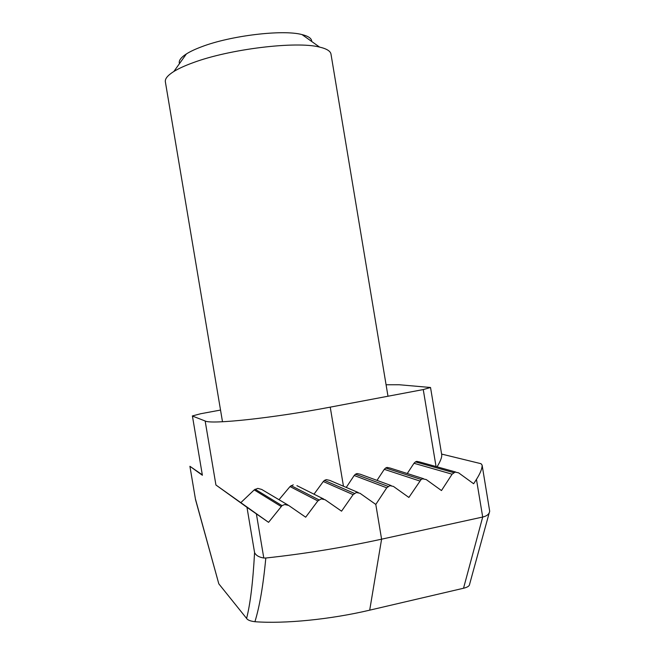 <?xml version="1.0" encoding="UTF-8"?>
<svg xmlns="http://www.w3.org/2000/svg" width="655" height="655" viewBox="0 0 655 655"><rect width="100%" height="100%" fill="white"/><g stroke="black" fill="none" stroke-linecap="round" stroke-linejoin="round"><path stroke-width="0.98" d="M288.667 505.447L284.679 504.522L282.018 505.644L268.566 522.338L256.383 513.888L263.793 558.011L265.815 558.019C304.428 553.852 343.015 547.572 381.595 539.18L482.702 517.032L476.455 479.386L473.639 483.75L458.598 472.836L455.11 472.083L452.097 474.187L441.478 490.554L426.241 479.575L422.712 478.821L421.14 479.46L408.876 497.448L393.434 486.411L389.848 485.658L386.745 487.803L375.798 504.44L360.029 493.297L356.336 492.511L353.11 494.64L341.55 511.17L325.077 499.724L321.212 498.873L317.831 500.944L305.68 517.196L288.667 505.447M281.167 506.503L254.222 489.899L257.759 488.384L261.689 489.432L288.036 505.07M353.11 494.64L323.283 481.531L324.446 480.393L326.288 479.632L329.702 480.369L358.211 492.519M419.65 480.95L384.28 469.34L385.648 467.998L387.08 467.416L390.306 468.112L423.589 478.723M452.097 474.187L413.985 463.273L415.442 461.873L416.752 461.366L419.945 462.053L455.626 472.001M386.745 487.803L354.183 475.489L355.436 474.22L357.024 473.549L360.299 474.245L391.158 485.576M354.183 475.489L346.258 487.426M384.28 469.34L376.993 480.377M413.985 463.273L407.263 473.516M476.455 479.386C480.336 473.254 482.219 468.497 482.113 465.115L481.016 463.699L441.601 454.071M436.05 466.548L423.253 389.569L430.531 387.498L441.757 454.979C441.879 457.542 440.316 461.497 437.073 466.835M189.917 466.294L195.55 499.749L189.917 466.294L202.223 474.777M423.253 389.569L330.235 407.14C272.963 418.087 211.115 424.604 205.162 421.001L192.423 416.04L202.387 475.268L189.983 466.344M202.387 475.268L192.423 416.04M386.082 384.755L399.206 384.747L430.531 387.498M195.567 499.462L218.811 583.826L246.599 618.418C250.316 603.885 252.969 581.943 254.574 552.566L246.976 507.322L215.929 485.003L268.566 522.338M489.154 513.127L469.594 584.309C469.488 585.988 467.465 587.298 463.527 588.247L369.698 610.165C330.169 619.491 284.679 623.937 254.926 621.718C250.357 621.145 247.582 620.048 246.599 618.418M218.811 583.826L195.55 499.749M323.283 481.531L313.999 494.189M317.831 500.944L290.009 486.567L279.005 499.708M246.976 507.322L256.383 513.888M254.222 489.899L240.942 502.532M192.324 415.966L200.643 413.747L220.53 410.063M290.009 486.567L293.26 484.815M265.815 558.019C263.244 585.283 259.617 606.514 254.926 621.718M263.793 558.011C258.995 557.241 255.917 555.432 254.574 552.566M482.113 465.115L489.686 511.195C489.277 514.109 486.943 516.058 482.702 517.032L463.527 588.247M179.478 63.625C178.455 60.809 180.764 57.574 186.397 53.931C190.179 51.54 195.231 49.158 201.56 46.792C230.527 35.599 282.927 29.36 302.02 34.584C308.53 36.197 311.764 38.498 311.723 41.494M387.989 396.226L330.988 54.111C330.472 51.09 326.673 48.748 319.575 47.086C296.297 40.938 229.258 49.043 192.799 62.806C184.841 65.705 178.528 68.595 173.87 71.469C167.705 75.35 164.864 78.796 165.363 81.826L222.495 421.755M296.92 485.658L323.783 499.077M375.798 504.44L381.595 539.18L369.698 610.165M205.162 421.001L215.929 485.003M330.235 407.14L343.457 486.231M355.436 474.22L388.112 486.403M453.686 472.64L415.442 461.873M421.14 479.46L385.648 467.998M354.355 493.371L324.446 480.393M318.919 499.847L291.057 485.617M282.018 505.644L255.09 489.203M302.02 34.584L319.575 47.086M186.397 53.931L173.87 71.469"/></g></svg>
